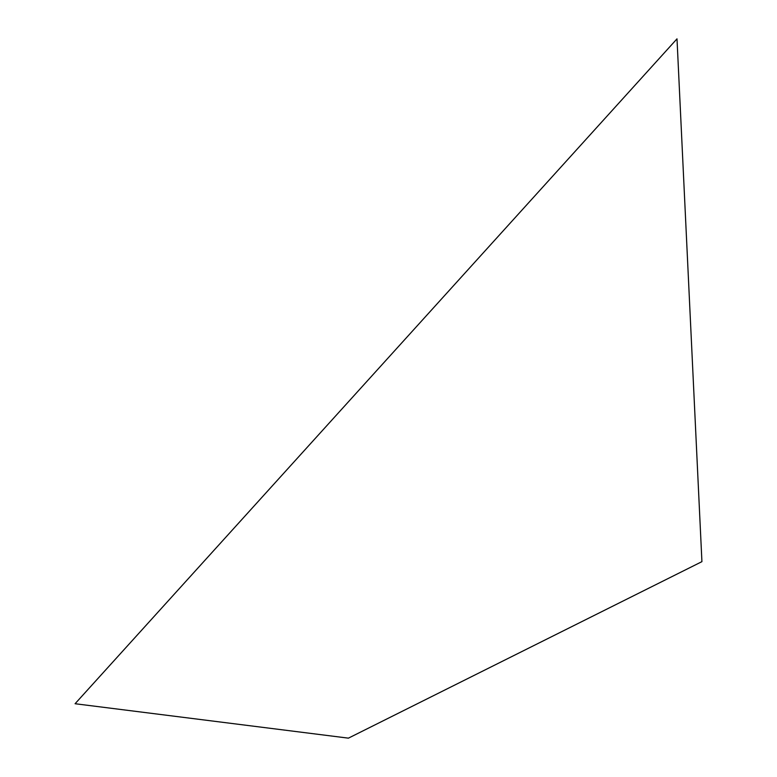 <?xml version="1.0" encoding="UTF-8"?>
<svg xmlns="http://www.w3.org/2000/svg" width="777" height="777" viewBox="0 0 777 777"><rect width="100%" height="100%" fill="white"/><g stroke="black" fill="none" stroke-linecap="round" stroke-linejoin="round"><path stroke-width="1.17" d="M348.407 738.15L701.922 561.645L677 38.85L75.078 703.729L348.407 738.15"/></g></svg>

